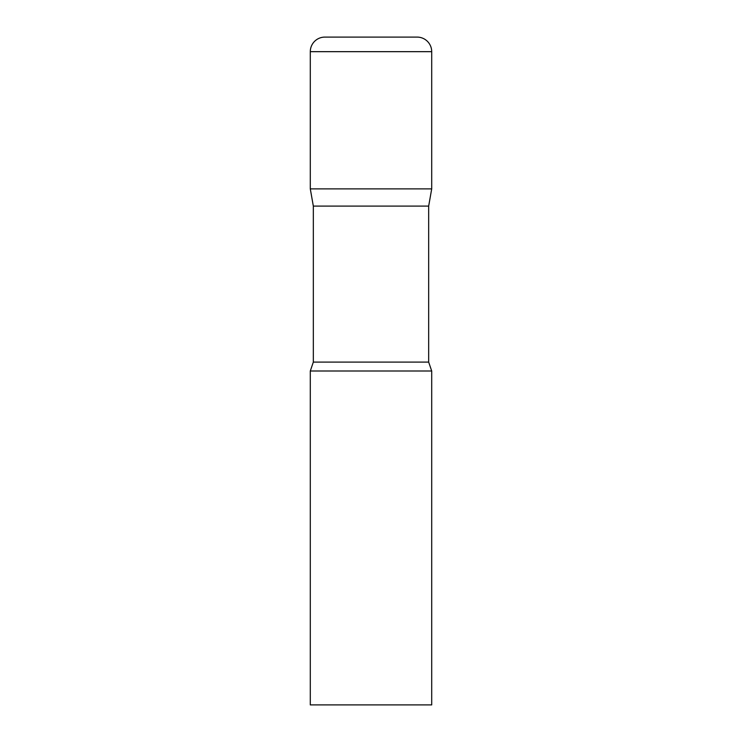 <?xml version="1.0" encoding="UTF-8"?>
<svg xmlns="http://www.w3.org/2000/svg" width="742" height="742" viewBox="0 0 742 742"><rect width="100%" height="100%" fill="white"/><g stroke="black" fill="none" stroke-linecap="round" stroke-linejoin="round"><path stroke-width="1.11" d="M428.672 206.09L428.672 362.096L313.328 362.096L313.328 206.09L428.672 206.09L431.705 188.876L310.295 188.876L431.705 188.876L431.705 51.671A14.571 14.571 0 0 0 417.143 37.1L324.857 37.1A14.571 14.571 0 0 0 310.295 51.671L431.705 51.671M313.328 206.09L310.295 188.876L310.295 51.671M371 371L310.295 371L310.295 704.9L431.705 704.9L431.705 371L371 371M313.328 362.096L310.295 371M428.672 362.096L431.705 371"/></g></svg>
